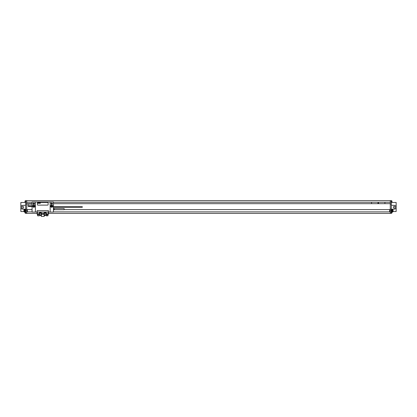<?xml version="1.0" encoding="UTF-8"?>
<svg xmlns="http://www.w3.org/2000/svg" width="417" height="417" viewBox="0 0 417 417"><rect width="100%" height="100%" fill="white"/><g stroke="black" fill="none" stroke-linecap="round" stroke-linejoin="round"><path stroke-width="0.63" d="M26.73 203.996L26.73 200.603L25.661 200.603L25.661 203.996L26.73 203.996L26.73 209.172L25.661 209.172L25.661 203.996M25.661 209.172L25.661 210.33L27.397 210.33L27.397 211.883L32.078 211.883M37.077 213.405L25.661 213.405L25.661 210.33M25.442 212.133L25.661 213.217M25.442 213.217A0.803 0.803 0 0 1 25.02 212.842L25.02 212.097A0.803 0.803 0 0 1 25.036 212.071M25.661 200.733L25.661 202.229M25.442 202.229A0.803 0.803 0 0 1 25.02 201.859L25.02 201.109A0.803 0.803 0 0 1 25.442 200.733M395.186 207.259A0.907 0.907 0 0 1 394.279 208.166A0.907 0.907 0 0 1 393.372 207.259A0.907 0.907 0 0 1 394.279 206.347A0.907 0.907 0 0 1 395.186 207.259M391.339 212.133L391.871 212.133L391.871 209.235L394.362 209.125A1.871 1.871 0 0 0 396.15 207.259A1.871 1.871 0 0 0 394.362 205.388L391.339 205.258M391.339 209.662L391.871 209.662M391.871 209.397L392.142 209.397L392.142 212.071L391.871 212.071M391.871 209.235L394.362 209.125M48.461 213.405L391.339 213.405L391.339 200.603L390.27 200.603L390.27 201.964L391.339 201.964M391.558 212.133L391.558 213.217A0.803 0.803 0 0 0 391.98 212.842L391.98 212.097A0.803 0.803 0 0 0 391.964 212.071M391.558 201.484L391.558 202.229A0.803 0.803 0 0 0 391.98 201.859L391.98 201.109A0.803 0.803 0 0 0 391.558 200.733L391.558 201.484M46.084 213.405L44.265 213.405M41.273 213.405L39.453 213.405M26.73 213.405L26.73 211.883L27.397 211.883M25.661 211.132L27.397 211.132M27.397 210.33L27.397 209.584L26.73 209.584L26.73 209.172M26.73 202.271L32.078 202.271M53.459 202.271L390.27 202.271L390.27 201.964M384.922 203.689L384.922 202.271M371.557 203.689L371.557 202.271M26.73 203.689L32.078 203.689M33.068 203.689L34.564 203.689M50.989 203.689L52.485 203.689M53.459 203.689L390.27 203.689L390.27 202.271M64.155 209.584L390.27 209.584L390.27 203.689M390.27 203.996L391.339 203.996M389.603 209.584L389.603 210.33L391.339 210.33M389.603 210.33L389.603 211.132L391.339 211.132M390.27 213.405L390.27 211.883L389.603 211.883L389.603 211.132M53.459 211.883L389.603 211.883M27.397 209.584L32.078 209.584M32.078 204.049L28.601 204.049A0.537 0.537 0 0 0 28.069 204.585L28.069 205.92A0.537 0.537 0 0 0 28.601 206.457L32.078 206.457M34.444 204.049L33.183 204.049M33.313 206.457L34.314 206.457M26.73 200.629L390.27 200.629M26.73 201.964L25.661 201.964M391.339 202.459L396.15 202.459L396.15 211.534L392.976 211.534M392.71 212.003A2.137 2.137 0 0 0 392.71 209.464L392.71 212.003L392.142 212.003M392.71 209.464L392.142 209.464M21.814 207.259A0.907 0.907 0 0 0 22.721 208.166A0.907 0.907 0 0 0 23.628 207.259A0.907 0.907 0 0 0 22.721 206.347A0.907 0.907 0 0 0 21.814 207.259M25.661 212.133L25.129 212.133L25.129 209.235L22.638 209.125A1.871 1.871 0 0 1 20.85 207.259A1.871 1.871 0 0 1 22.638 205.388L25.661 205.258M25.129 209.397L24.858 209.397L24.858 212.071L25.129 212.071M24.29 209.464L24.29 212.003A2.137 2.137 0 0 1 24.29 209.464L24.858 209.464M24.858 212.003L24.29 212.003M25.129 209.662L25.661 209.662M25.129 209.235L22.638 209.125M24.024 211.534L20.85 211.534L20.85 202.459L25.661 202.459M50.149 201.911L50.149 212.071L53.459 212.071L53.459 201.911L50.149 201.911M50.989 203.647A0.751 0.751 0 0 1 51.739 202.902A0.751 0.751 0 0 1 52.485 203.647A0.751 0.751 0 0 1 51.739 204.398A0.751 0.751 0 0 1 50.989 203.647M50.655 206.186A1.084 1.084 0 0 1 51.739 205.107A1.084 1.084 0 0 1 52.818 206.186A1.084 1.084 0 0 1 51.739 207.27A1.084 1.084 0 0 1 50.655 206.186M35.393 212.071L35.393 201.911L32.078 201.911L32.078 212.071L35.393 212.071M33.068 203.647A0.751 0.751 0 0 1 33.813 202.902A0.751 0.751 0 0 1 34.564 203.647A0.751 0.751 0 0 1 33.813 204.398A0.751 0.751 0 0 1 33.068 203.647M32.729 206.186A1.084 1.084 0 0 0 33.813 207.27A1.084 1.084 0 0 0 34.898 206.186A1.084 1.084 0 0 0 33.813 205.107A1.084 1.084 0 0 0 32.729 206.186M37.17 212.071L37.129 210.601L48.408 210.601L48.367 212.071M35.393 201.964L50.149 201.964M50.149 212.013L48.408 212.013M37.129 212.013L35.393 212.013M38.979 213.968L38.89 214.739L39.292 214.739L39.12 214.474L39.427 214.885L38.974 213.858L37.077 213.858L37.077 212.071L48.461 212.071L48.461 213.858L46.563 213.968M48.195 212.071L48.195 213.858L48.461 213.858L48.007 214.739L46.11 214.885L46.219 215.813L47.981 215.704L46.11 215.704M41.377 213.858A1.016 1.016 0 0 1 40.366 214.875A1.016 1.016 0 0 1 39.349 213.858A1.016 1.016 0 0 1 40.366 212.842A1.016 1.016 0 0 1 41.377 213.858M43.848 213.447A1.392 1.392 0 0 0 45.99 214.99A1.392 1.392 0 0 0 45.99 212.733A1.392 1.392 0 0 0 43.848 213.447L41.69 213.447A1.392 1.392 0 0 0 39.552 212.733A1.392 1.392 0 0 0 39.552 214.99A1.392 1.392 0 0 0 41.69 213.447M46.193 213.858A1.016 1.016 0 0 1 45.177 214.875A1.016 1.016 0 0 1 44.16 213.858A1.016 1.016 0 0 1 45.177 212.842A1.016 1.016 0 0 1 46.193 213.858M46.423 214.474L46.563 213.858L46.251 214.739L46.423 214.474L46.251 214.739L46.423 214.474L46.647 214.739M41.69 214.275L41.387 214.802L41.69 214.275L41.387 214.802L41.69 214.275L43.848 214.275L44.129 214.776M47.981 214.739L47.981 215.704M47.877 215.813L46.219 215.813M37.666 215.813L39.323 215.813L37.666 215.813L37.556 214.739M39.323 215.813L37.556 215.704M39.427 214.885L39.427 215.704M41.419 214.765L41.387 215.87L39.777 215.12M37.452 214.739L37.077 213.858L37.53 214.739L38.89 214.739M41.319 215.839L41.319 216.397L44.218 216.397L44.218 215.839M44.15 214.802L44.15 215.87L45.761 215.12M33.245 206.186A0.568 0.568 0 0 0 33.813 206.754A0.568 0.568 0 0 0 34.382 206.186A0.568 0.568 0 0 0 33.813 205.617A0.568 0.568 0 0 0 33.245 206.186M37.822 202.443A0.401 0.401 0 0 0 37.421 202.844L37.421 204.716A0.401 0.401 0 0 0 37.822 205.117L47.715 205.117A0.401 0.401 0 0 0 48.117 204.716L48.117 202.844A0.401 0.401 0 0 0 47.715 202.443L37.822 202.443M53.459 207.259L82.331 207.259L82.331 206.723L53.459 206.723M53.459 208.234L53.459 210.022M54.246 209.704L64.155 209.704L64.155 208.552L54.246 208.552L54.246 209.704L53.6 210.022M52.672 206.186A0.933 0.933 0 0 0 51.739 205.253A0.933 0.933 0 0 0 50.801 206.186A0.933 0.933 0 0 0 51.739 207.124A0.933 0.933 0 0 0 52.672 206.186A0.933 0.933 0 0 0 51.739 205.253A0.933 0.933 0 0 0 50.801 206.186M28.71 205.706L28.846 206.321L28.71 205.706M29.221 205.826L28.914 206.306L29.221 205.826M29.294 205.706L29.185 206.321L29.294 205.706M29.649 205.706L29.544 206.321L29.649 205.706M29.868 205.706L29.758 206.321L29.868 205.706M30.253 205.706L30.368 206.321L30.253 205.706M30.509 205.706L30.488 206.321L30.509 205.706M30.832 205.935L30.561 206.321L30.832 205.935M30.957 205.915L30.91 206.253L30.957 205.915M30.863 205.915L30.894 206.326L30.863 205.915M31.322 205.935L31.046 206.321L31.322 205.935M31.395 205.821L31.306 206.321L31.395 205.821M31.551 205.706L31.666 206.321L31.551 205.706M23.972 210.079L23.977 210.079A2.132 2.132 0 0 0 23.878 210.601L23.977 210.601A2.038 2.038 0 0 0 23.977 210.861L23.878 210.861A2.132 2.132 0 0 0 23.977 211.388L23.972 211.388M393.022 210.079L393.028 210.079A2.132 2.132 0 0 1 393.122 210.601L393.022 210.601A2.038 2.038 0 0 1 393.022 210.861L393.122 210.861A2.132 2.132 0 0 1 393.022 211.388L393.022 211.388M378.24 202.605L377.792 203.381L378.688 203.381L378.24 202.605M51.505 206.587L51.969 206.587L51.969 205.784L51.505 205.784L51.505 206.587M37.785 202.792L37.9 203.329L37.785 202.792M38.228 202.897L37.963 203.314L38.228 202.897M38.291 202.792L38.197 203.329L38.291 202.792M38.604 202.792L38.51 203.329L38.604 202.792M38.791 202.792L38.698 203.329L38.791 202.792M39.13 202.792L39.229 203.329L39.13 202.792M39.354 202.792L39.334 203.329L39.354 202.792M39.636 202.99L39.396 203.329L39.636 202.99M39.74 202.97L39.704 203.272L39.74 202.97M39.662 202.975L39.688 203.329L39.662 202.975M40.063 202.99L39.818 203.329L40.063 202.99M40.121 202.891L40.048 203.329L40.121 202.891M40.261 202.792L40.36 203.329L40.261 202.792M38.26 215.813L38.953 215.813M46.813 215.813L47.507 215.813M26.73 212.289L25.661 212.289M390.27 209.172L391.339 209.172M390.27 212.289L391.339 212.289M391.339 210.731L391.871 210.731M25.129 210.731L25.661 210.731M38.093 214.739L37.342 213.858L37.342 212.071M48.195 213.858L47.444 214.739M54.08 209.746L54.08 208.51L53.6 208.234M52.568 206.186A0.829 0.829 0 0 0 51.739 205.357A0.829 0.829 0 0 0 50.91 206.186A0.829 0.829 0 0 0 51.739 207.014A0.829 0.829 0 0 0 52.568 206.186M48.091 214.739L48.461 213.858"/></g></svg>
